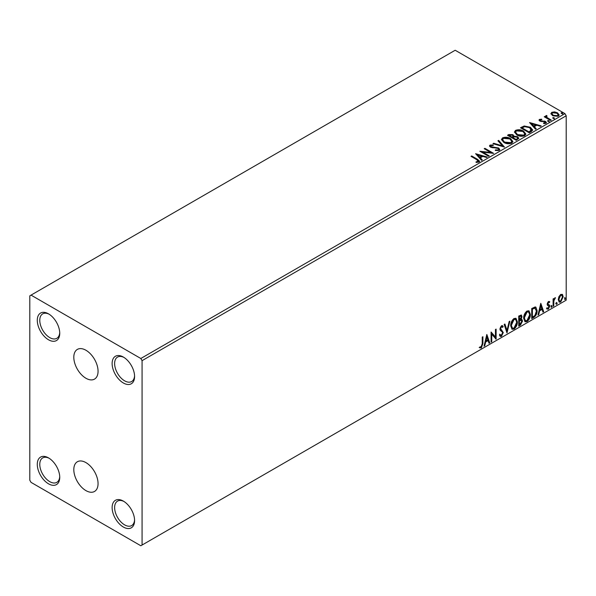 <?xml version="1.0" encoding="UTF-8"?>
<svg xmlns="http://www.w3.org/2000/svg" width="596" height="596" viewBox="0 0 596 596"><rect width="100%" height="100%" fill="white"/><g stroke="black" fill="none" stroke-linecap="round" stroke-linejoin="round"><path stroke-width="0.89" d="M85.936 350.254A17.15 9.901 -120 0 0 77.361 349.405A17.15 9.901 -120 0 0 74.731 363.15A17.15 9.901 -120 0 0 85.936 378.259A17.15 9.901 -120 0 0 94.511 379.108A17.15 9.901 -120 0 0 97.141 365.37A17.15 9.901 -120 0 0 85.936 350.254M85.936 462.608A17.15 9.901 -120 0 0 77.361 461.758A17.15 9.901 -120 0 0 74.731 475.504A17.15 9.901 -120 0 0 85.936 490.612A17.15 9.901 -120 0 0 94.511 491.462A17.15 9.901 -120 0 0 97.141 477.724A17.15 9.901 -120 0 0 85.936 462.608M123.357 357.056L123.357 357.056A15.876 9.164 -120 0 0 112.13 363.538A15.876 9.164 -120 0 0 123.357 382.982A15.876 9.164 -120 0 0 134.584 376.501A15.876 9.164 -120 0 0 123.357 357.056M134.569 375.748A14.11 8.15 60 0 1 131.664 381.522A14.11 8.15 60 0 1 124.609 380.822A14.11 8.15 60 0 1 115.386 368.388A14.11 8.15 60 0 1 117.546 357.079A14.11 8.15 60 0 1 123.998 357.451M48.514 313.846L48.514 313.846A15.876 9.164 -120 0 0 37.287 320.328A15.876 9.164 -120 0 0 48.514 339.772A15.876 9.164 -120 0 0 59.742 333.291A15.876 9.164 -120 0 0 48.514 313.846M59.719 332.538A14.11 8.15 60 0 1 56.814 338.312A14.11 8.15 60 0 1 49.759 337.612A14.11 8.15 60 0 1 40.535 325.17A14.11 8.15 60 0 1 42.703 313.861A14.11 8.15 60 0 1 49.155 314.234M48.514 457.884L48.514 457.884A15.876 9.164 -120 0 0 37.287 464.366A15.876 9.164 -120 0 0 48.514 483.81A15.876 9.164 -120 0 0 59.742 477.329A15.876 9.164 -120 0 0 48.514 457.884M59.719 476.577A14.11 8.15 60 0 1 56.814 482.35A14.11 8.15 60 0 1 49.759 481.65A14.11 8.15 60 0 1 40.535 469.216A14.11 8.15 60 0 1 42.703 457.907A14.11 8.15 60 0 1 49.155 458.279M123.357 501.102L123.357 501.102A15.876 9.164 -120 0 0 112.13 507.583A15.876 9.164 -120 0 0 123.357 527.028A15.876 9.164 -120 0 0 134.584 520.546A15.876 9.164 -120 0 0 123.357 501.102M134.569 519.794A14.11 8.15 60 0 1 131.664 525.568A14.11 8.15 60 0 1 124.609 524.867A14.11 8.15 60 0 1 115.386 512.426A14.11 8.15 60 0 1 117.546 501.117A14.11 8.15 60 0 1 123.998 501.489M29.8 295.839L29.8 480.212L31.044 482.373L140.82 545.75L142.071 545.035L142.071 360.655L140.82 358.494L31.044 295.117L29.8 295.839M550.972 113.978L551.725 112.324L554.585 111.884L557.506 112.823L559.182 114.939L558.333 116.138L552.581 115.661L550.89 113.531M546.629 116.175L547.046 117.516L551.278 120.079L550.607 120.466L544.222 116.786L544.9 116.399L545.839 116.935L545.951 115.654L546.681 115.49L547.039 116.064L546.48 116.868M545.586 116.235L545.951 115.654L545.951 116.235L546.681 116.064L546.681 115.49M539.462 119.409L541.66 119.185L541.816 119.729L540.281 119.833L540.497 120.705L541.235 120.951L545.519 121.405L546.443 122.59L545.943 123.29L543.701 123.588L543.492 123.022L545.37 122.471L545.37 123.052L545.087 123.454L544.878 121.815L539.857 121.115L539 120.057L539.462 119.409L539.462 119.982L540.602 119.721M540.281 119.833L540.497 121.279L541.235 121.524L541.235 120.951M531.252 131.641L529.226 132.811L520.494 127.775L524.204 125.987L530.343 127.253L532.675 129.965L531.252 131.641M516.24 140.313L507.509 135.27L508.738 134.554L512.918 134.644L513.953 136.186L517.566 136.685L518.788 138.235L516.24 140.313M513.983 135.963L513.953 136.767L517.566 137.259L517.566 136.685M504.484 147.1L492.952 143.673L493.682 143.249L502.435 145.849L497.928 140.798L498.666 140.373L504.484 147.1M489.256 155.891L488.586 156.279L479.855 151.235L490.732 152.472L484.22 148.717L484.891 148.322L493.622 153.366L482.76 152.136L489.256 155.891M476.055 162.41L478.141 162.105L478.141 161.531L476.822 159.691L471.011 156.338L471.682 155.951L477.582 159.356L479.638 161.24L479.042 162.045L476.383 162.417L476.055 161.829L478.335 161.367M140.82 358.494L564.956 113.627L455.18 50.25L31.044 295.117M475.601 153.694L487.245 157.053L486.515 157.471L482.82 156.376L480.361 157.791L482.268 159.922L481.531 160.346L475.601 153.694M490.925 145.618L491.149 146.765L498.651 147.994L499.806 149.514L499.172 150.423L495.298 150.453L495.403 149.887L498.226 149.939L498.673 149.283L497.965 148.374L490.515 147.175L489.487 145.916L490.039 145.096L493.197 144.977L493.212 145.588L490.925 145.618L490.694 146.378M503.851 142.466L501.452 139.501L502.54 137.877C505.386 136.856 508.053 137.087 510.526 138.563L512.88 141.535L511.77 143.152C508.947 144.15 506.302 143.919 503.851 142.466M516.836 134.972L514.445 132.007L515.525 130.382C518.371 129.362 521.038 129.585 523.512 131.068L525.866 134.04L524.756 135.65C521.932 136.648 519.295 136.424 516.836 134.972M529.561 122.538L541.205 125.898L540.475 126.322L536.773 125.22L534.321 126.635L536.221 128.773L535.491 129.19L529.561 122.538M547.866 121.338L547.694 120.601L548.983 120.697L549.154 121.435L547.866 121.338L547.694 120.601L547.694 121.174L548.983 121.271L548.983 120.697L549.154 121.435M553.013 118.366L552.85 117.628L554.131 117.725L554.302 118.462L553.013 118.366L552.85 117.628L552.85 118.202L554.131 118.299L554.131 117.725L554.302 118.462M561.41 113.523L561.246 112.778L562.527 112.875L562.698 113.62L561.41 113.523L561.246 112.778L561.246 113.352L562.527 113.449L562.527 112.875L562.698 113.62M558.906 296.659L560.717 294.387L562.527 294.558L563.175 296.801L560.717 302.016L559.249 302.157L558.251 299.646L558.906 296.659M562.17 294.268L563.175 296.801M553.103 306.284L553.103 298.916L553.773 298.529L553.773 299.609L555.45 297.68L553.878 300.831L553.773 305.897L553.103 306.284M548.447 301.472L549.743 301.77L549.348 302.634L548.491 302.351L547.843 303.722L549.519 305.212L549.743 306.225L548.327 309.168L546.942 308.966L547.329 308.065L548.253 308.311L549.072 306.649L547.381 305.152L547.165 304.146L548.447 301.472M549.378 301.479L549.743 301.77L549.244 301.487L548.886 302.269M549.348 302.634L547.992 302.068L547.344 303.431L547.843 303.722M547.344 303.431L549.519 305.212L549.02 304.921L549.743 306.225M547.329 308.065L548.253 308.311M548.916 306.039L547.381 305.152M533.748 317.459L531.721 318.629L531.721 308.549L535.119 306.947L535.871 307.126L537.093 310.613C537.19 313.466 536.08 315.746 533.748 317.459L533.249 317.169L531.721 318.055M518.736 326.124L518.736 316.044L521.373 315.046L521.977 316.67L521.165 319.285L521.902 319.411L522.543 321.065L520.479 325.118L518.736 326.124M506.98 332.911L504.179 324.447L504.909 324.023L507.032 330.445L509.155 321.572L509.893 321.147L506.98 332.911M491.752 341.702L491.082 342.089L491.082 332.009L495.447 337.008L495.447 329.484L496.118 329.096L496.118 339.184L491.752 334.2L491.752 341.702L491.082 341.515M482.238 343.825L482.238 337.113L482.909 336.725L482.909 343.534L481.315 347.99L479.661 347.781L480.003 346.805L481.307 346.961L482.238 343.825M142.071 545.035L566.2 300.16L566.2 115.788L142.071 360.655M486.828 334.46L489.741 342.864L489.011 343.289L488.109 340.577L485.658 341.992L484.757 345.74L484.027 346.164L486.828 334.46M501.437 336.368L500.305 336.449L499.478 335.295L500.022 334.475L501.392 335.362L502.614 332.948L502.391 332.084L500.267 330.333L499.925 328.999L501.489 325.744L502.48 325.684L503.173 326.474L502.644 327.398L501.474 326.779L500.595 328.567L503.285 332.575L501.437 336.368L500.074 336.263M500.454 335.183L501.392 335.362M502.145 327.107L500.975 326.496L502.085 326.735L500.975 326.496L500.096 328.277L500.595 328.567M510.675 325.781C510.623 322.935 511.726 320.514 513.99 318.525L516.009 318.346L517.388 321.855C517.432 324.708 516.315 327.122 514.043 329.096L512.053 329.253L510.675 325.781M523.66 318.286C523.608 315.44 524.718 313.019 526.976 311.023L529.002 310.844L530.373 314.36C530.418 317.214 529.3 319.627 527.028 321.594L525.039 321.758L523.66 318.286M540.788 303.312L543.701 311.715L542.963 312.133L542.069 309.421L539.618 310.836L538.717 314.584L537.987 315.008L540.788 303.312M550.972 306.798L551.531 305.636L552.097 306.158L551.531 307.32L551.002 307.044M551.531 305.636L552.097 306.158L551.598 305.867L551.039 307.029M556.128 303.826L556.686 302.664L557.245 303.178L556.686 304.347L555.628 303.543M556.686 302.664L557.245 303.178L556.746 302.895L556.187 304.057M564.524 298.983L565.082 297.814L565.641 298.335L565.082 299.497L564.546 299.229M565.082 297.814L565.641 298.335L565.142 298.045L564.583 299.207M564.956 113.627L566.2 115.788M482.41 337.016L482.41 343.244L480.816 347.699L481.315 347.99M480.816 347.699L479.162 347.49M486.716 334.937L489.741 342.864M489.242 342.581L488.847 342.804M485.658 341.992L485.159 341.702L487.61 340.286L488.109 340.577M485.159 341.702L484.257 345.449L484.757 345.74M486.88 336.867L486.381 336.576L485.442 340.502L485.941 340.793L487.826 339.705L486.88 336.867L485.941 340.793M491.082 332.069L495.447 337.008M495.619 329.387L495.619 338.856M495.686 338.93L496.118 339.184M491.253 341.411L491.253 333.916L491.752 334.2M499.522 334.185L500.893 335.071M502.212 325.58L503.173 326.474M502.674 326.191L502.272 326.891M500.096 328.277L501.005 329.633M500.506 329.35L501.832 330.162M501.333 329.871L503.285 332.575M502.786 332.285L500.938 336.077M504.574 324.217L507.032 330.445M509.23 321.527L506.704 332.084M515.756 318.227L517.388 321.855M516.888 321.572C516.933 324.425 515.816 326.839 513.543 328.806L514.043 329.096M513.543 328.806L511.815 329.089M515.384 319.337L513.521 319.255L510.847 325.103L512.21 328.016M516.717 322.242L515.629 319.441L514.02 319.538L511.346 325.394L512.448 328.187L514.02 328.076L516.717 322.242M513.521 319.255L514.02 319.538M510.847 325.103L511.346 325.394M521.098 314.956L521.977 316.67M521.478 316.379L521.105 318.19M520.666 319.002L521.165 319.285M521.619 319.307L522.543 321.065M522.044 320.782L519.98 324.827L520.479 325.118M519.98 324.827L518.736 325.55M521.127 320.238L520.315 319.97L518.907 320.67L518.907 324.418L519.407 324.701L521.865 321.453L520.815 320.261L519.407 320.953L519.407 324.701M520.68 316.066L518.907 316.401L518.907 319.635L519.407 319.918L521.306 317.072L520.971 316.118L519.407 316.692L519.407 319.918M519.6 315.999L520.099 316.29M518.907 316.401L519.407 316.692M518.907 320.67L519.407 320.953M520.315 319.97L520.911 320.045M528.749 310.732L530.373 314.36M529.874 314.07C529.918 316.923 528.801 319.337 526.529 321.311L527.028 321.594M526.529 321.311L524.8 321.587M528.369 311.842L526.506 311.753L523.832 317.608L525.195 320.521M529.702 314.748L528.615 311.946L527.006 312.043L524.331 317.892L525.434 320.693L527.006 320.574L529.702 314.748M526.506 311.753L527.006 312.043M523.832 317.608L524.331 317.892M535.618 307.014L537.093 310.613M536.594 310.322C536.691 313.176 535.581 315.455 533.249 317.169M535.201 308.132L534.269 307.819L531.893 308.907L531.893 316.916L532.392 317.206L534.91 315.493L536.422 311L534.768 308.102L532.392 309.19L532.392 317.206M531.893 308.907L532.392 309.19M534.269 307.819L534.962 307.953M540.676 303.789L543.701 311.715M543.202 311.425L542.807 311.648M539.618 310.836L539.119 310.546L541.57 309.13L542.069 309.421M539.119 310.546L538.218 314.301L538.717 314.584M540.84 305.711L540.341 305.42L539.402 309.346L539.902 309.637L541.786 308.549L540.84 305.711L539.902 309.637M548.849 302.343L547.992 302.068L548.849 302.343M547.5 304.005L548.171 304.377L547.5 304.005M549.244 305.934L547.828 308.884L548.327 309.168M547.828 308.884L546.443 308.683M546.83 307.774L547.754 308.02M547.538 305.353L548.193 305.688M551.039 305.346L551.598 305.867M553.274 298.812L553.773 299.609M554.816 297.806L555.129 298.648M553.617 299.52L553.379 300.54L553.878 300.831M553.379 300.54L553.274 305.606L553.773 305.897M556.187 302.373L556.746 302.895M562.676 296.517L560.218 301.732L560.717 302.016M560.218 301.732L559.018 301.978M561.469 295.124L560.218 295.005L558.422 298.976L559.42 301.002M562.505 297.195L561.723 295.229L560.717 295.296L558.921 299.267L559.651 301.189L560.717 301.114L562.505 297.195M560.218 295.005L560.717 295.296M558.422 298.976L558.921 299.267M564.583 297.531L565.142 298.045M471.51 156.629L471.682 155.951M471.682 156.532L479.579 161.516M477.575 162.291L477.575 161.717M478.141 162.105L478.432 161.665M476.182 154.342L486.582 157.433M481.926 160.123L480.361 157.791M477.761 154.878L479.758 157.687L481.635 156.599L481.635 156.025L477.761 154.878L479.758 157.106L481.635 156.025M479.758 157.687L479.758 157.106M480.905 151.838L490.732 153.053L490.732 152.472M484.719 149L484.891 148.322M484.891 148.903L492.594 153.343M488.757 156.174L482.76 152.71L482.76 152.136M495.395 150.483L495.403 149.887M495.403 150.46L498.226 150.512L498.226 149.939M498.226 150.512L498.606 149.566M489.54 146.199L490.039 145.096M490.039 145.677L493.197 145.551L493.197 144.977M490.925 146.199L491.149 146.765M491.149 147.346L492.683 147.756L492.683 147.182M492.683 147.756L494.382 147.786L494.382 147.205M494.382 147.786L498.651 148.568L498.651 147.994M498.651 148.568L499.761 149.782M493.615 143.867L493.682 143.249M493.682 143.822L502.435 146.422L502.435 145.849M498.271 141.178L498.666 140.373M498.666 140.954L504.015 146.959M501.482 139.799L502.54 137.877M502.54 138.458C505.386 137.43 508.053 137.661 510.526 139.144L510.526 138.563M510.526 139.144L512.858 141.818M502.629 140.008L504.521 142.653L510.854 143.219L511.733 141.572M509.856 138.95L503.464 138.376L502.599 139.695L504.521 142.079L510.854 142.645L511.763 141.274L509.856 138.95M510.854 143.219L510.854 142.645M504.521 142.653L504.521 142.079M508.008 135.56L508.738 135.136L512.918 135.218L512.918 134.644M512.918 135.218L513.953 136.767M517.566 137.259L518.743 138.51M516.784 139.538L517.656 138.041L516.896 137.073L514.281 136.782L512.769 137.534L512.769 138.108L516.017 139.986L517.581 138.317M512.217 137.393L513.014 135.977L512.262 135.039L509.073 135.396L509.073 135.977L511.875 137.594L512.933 136.246M511.875 137.594L512.217 136.819M509.073 135.396L511.875 137.013M516.017 139.986L516.784 138.965M512.769 137.534L516.017 139.404M514.467 132.305L515.525 130.382M515.525 130.956C518.371 129.935 521.038 130.159 523.512 131.641L523.512 131.068M523.512 131.641L525.843 134.323M515.615 132.506L517.507 135.158L523.839 135.724L524.718 134.078M522.841 131.455L516.449 130.882L515.585 132.2L517.507 134.577L523.839 135.15L524.748 133.78L522.841 131.455M523.839 135.724L523.839 135.15M517.507 135.158L517.507 134.577M520.993 128.058L524.204 126.568L524.204 125.987M524.204 126.568L530.343 127.827L530.343 127.253M530.343 127.827L532.645 130.248M531.297 130.904L529.665 127.641L524.681 126.672L522.059 127.902L522.059 128.475L529.002 132.483L531.297 130.904L531.446 130.017M522.059 127.902L529.002 131.91L531.483 129.727L531.483 130.3M529.002 132.483L529.002 131.91M530.142 123.186L540.542 126.278M535.886 128.967L534.321 126.635M531.721 123.722L533.718 126.531L535.595 125.443L535.595 124.869L531.721 123.722L533.718 125.957L535.595 124.869M533.718 126.531L533.718 125.957M541.66 119.707L541.66 119.185M540.281 120.414L540.497 121.279L540.281 120.414M541.235 121.524L544.312 121.539L544.312 120.966M544.312 121.539L545.519 121.986L545.519 121.405M545.519 121.986L546.383 122.858M544.372 123.64L545.087 123.454L544.878 122.389M539.067 120.355L539.462 119.982M548.983 121.271L549.154 122.016M544.722 117.069L544.9 116.399M544.9 116.972L545.839 117.516L545.839 116.935M546.629 116.749L547.046 117.516M547.046 118.09L550.779 120.37M554.131 118.299L554.302 119.044M550.928 113.814L551.725 112.324M551.725 112.897L554.585 112.465L554.585 111.884M554.585 112.465L557.506 113.396L557.506 112.823M557.506 113.396L559.145 115.222M551.985 113.918L553.259 115.855L557.551 116.265L558.102 115.088M556.843 113.21L552.507 112.778L551.941 113.627L553.259 115.281L557.551 115.684L558.147 114.804L556.843 113.21M557.551 116.265L557.551 115.684M553.259 115.855L553.259 115.281M562.527 113.449L562.698 114.194M482.41 343.244L482.909 343.534M519.243 320.469L519.742 320.76M532.332 308.646L532.831 308.937M553.274 303.133L553.773 303.416M477.582 159.929L477.582 159.356M508.738 135.136L508.738 134.554M521.813 127.581L521.813 127.008M529.725 132.066L529.725 131.493M542.561 121.517L542.561 120.936M549.132 119.416L549.132 118.842M515.629 319.441L515.13 319.158M512.448 328.187L511.949 327.904M520.971 316.118L520.472 315.828M528.615 311.946L528.116 311.656M525.434 320.693L524.934 320.402M549.043 302.358L548.543 302.068M548.216 304.489L547.717 304.198M547.627 308.326L547.128 308.035M548.73 305.89L548.231 305.599M561.723 295.229L561.223 294.938M559.651 301.189L559.152 300.898M498.673 149.283L498.673 149.864M511.763 141.274L511.763 141.855M502.599 139.695L502.599 140.269M513.014 135.977L513.014 136.551M517.656 138.041L517.656 138.622M524.748 133.78L524.748 134.353M515.585 132.2L515.585 132.774M540.073 120.146L540.073 120.72M558.147 114.804L558.147 115.378M551.941 113.627L551.941 114.201"/></g></svg>
